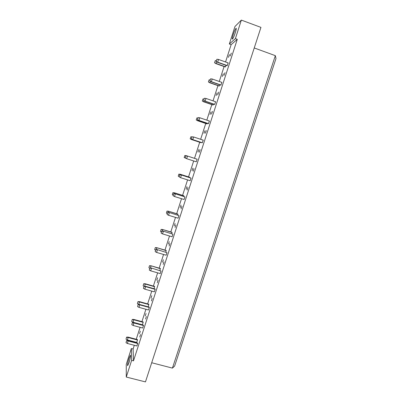 <?xml version="1.0" encoding="UTF-8"?>
<svg xmlns="http://www.w3.org/2000/svg" width="402" height="402" viewBox="0 0 402 402"><rect width="100%" height="100%" fill="white"/><g stroke="black" fill="none" stroke-linecap="round" stroke-linejoin="round"><path stroke-width="0.6" d="M129.012 358.353L130.459 355.172C130.776 355.896 130.313 358.348 129.067 362.519L127.625 365.689C127.313 364.936 127.776 362.488 129.012 358.353M233.19 34.698C234.482 30.889 235.466 28.743 236.14 28.261C236.436 28.482 236.16 29.969 235.301 32.708C233.999 36.542 233.014 38.687 232.356 39.14C232.06 38.909 232.336 37.426 233.19 34.698M229.341 43.999L234.974 26.497L241.356 20.1L235.381 38.642L229.341 43.999L231.13 44.647L225.557 61.963M131.65 360.373L126.273 377.046L126.263 364.368L131.353 348.539L131.65 360.373L133.504 360.85L237.27 39.336L235.381 38.642M241.356 20.1L260.943 27.386L145.459 381.9L126.273 377.046M224.085 66.531L219.271 81.47M217.934 85.626L213.03 100.862M211.819 104.61L206.819 120.138M205.744 123.484L200.648 139.298M199.699 142.248L194.518 158.338M193.674 160.966L188.538 176.905M187.578 179.885L182.593 195.357M181.518 198.694L176.684 213.708M175.498 217.397L170.81 231.954M169.508 235.984L164.966 250.094M163.559 254.466L159.157 268.134M157.639 272.842L153.383 286.068M151.755 291.108L147.64 303.902M145.906 309.274L141.926 321.635M140.092 327.334L136.248 339.268M135.348 342.062L135.228 342.439M134.308 345.288L133.112 349.001L131.353 348.539M275.335 55.652L275.998 58.521L174.629 366.056L172.418 368.116L275.335 55.652L254.24 47.959M172.418 368.116L151.7 362.745M237.27 39.336L231.13 44.647M133.112 349.001L133.504 360.85M126.615 340.579L128.168 340.574L137.66 343.077L137.685 343.499L136.886 345.966L127.379 343.464L126.002 342.68L126.615 340.579L126.002 342.68M126.605 337.117L128.132 337.117L137.464 339.589L137.489 339.997L136.705 342.419L127.359 339.951L126.002 339.182L126.605 337.117L126.002 339.182M140.574 334.534L139.775 337.007L140.574 334.534M140.328 331.178L139.544 333.61L140.328 331.178M132.384 322.585L133.936 322.595L143.439 325.163L143.474 325.545L142.675 328.027L133.152 325.464L131.771 324.685L132.384 322.585L131.771 324.685M132.273 319.419L133.801 319.434L143.147 321.962L143.177 322.334L142.393 324.776L133.032 322.248L131.675 321.479L132.273 319.419L131.675 321.479M146.383 316.53L145.579 319.017L146.383 316.53M146.037 313.47L145.248 315.917L146.037 313.47M138.182 304.49L139.735 304.515L149.248 307.138L149.298 307.49L148.494 309.982L138.961 307.364L137.574 306.58L138.182 304.49L137.574 306.58M137.976 301.621L137.378 303.676L137.976 301.621L139.504 301.651L148.856 304.239L148.172 306.842M152.222 298.42L151.413 300.922L152.222 298.42M151.775 295.656L150.986 298.118L151.775 295.656M144.017 286.289L145.569 286.33L155.097 289.013L155.152 289.329L154.343 291.837L144.805 289.159L143.413 288.375L144.017 286.289L143.413 288.375M143.715 283.722L143.117 285.772L143.715 283.722L145.238 283.767L154.604 286.41L154.016 288.711M158.097 280.209L157.282 282.722L158.097 280.209M157.549 277.747L156.75 280.219L157.549 277.747M149.886 267.978L151.438 268.044L161.046 271.064L160.232 273.586L150.68 270.847L149.283 270.059L149.886 267.978L149.283 270.059M149.479 265.717L148.886 267.762L149.479 265.717L151.006 265.782L160.378 268.486L159.895 270.476M164.006 261.888L163.187 264.421L164.006 261.888M163.358 259.732L162.554 262.22L163.358 259.732M155.79 249.567L157.343 249.647L166.971 252.687L166.152 255.225L156.589 252.426L155.192 251.637L155.79 249.567L155.192 251.637M155.283 247.612L154.69 249.652L155.283 247.612L156.805 247.692L166.192 250.456L165.805 252.129M169.945 243.461L169.126 246.009L169.945 243.461M169.197 241.617L168.388 244.12L169.197 241.617M161.73 231.044L163.277 231.14L172.93 234.21L172.106 236.763L162.534 233.899L161.132 233.11L161.73 231.044L161.132 233.11M161.117 229.406L160.529 231.436L161.117 229.406L162.639 229.502L172.036 232.321L171.749 233.683M175.925 224.929L175.096 227.487L175.925 224.929M175.066 223.391L174.257 225.909L175.066 223.391M167.704 212.412L169.252 212.527L178.925 215.618L178.096 218.185L168.513 215.266L167.106 214.472L167.704 212.412L167.106 214.472M166.986 211.09L166.398 213.115L166.986 211.09L168.508 211.206L177.91 214.085L177.734 215.125M181.935 206.286L181.106 208.859L181.935 206.286M180.975 205.065L180.156 207.598L180.975 205.065M173.709 193.674L175.257 193.804L184.955 196.925L184.121 199.508L174.528 196.518L173.116 195.729L173.709 193.674L173.116 195.729M172.885 192.669L172.302 194.689L172.885 192.669L174.408 192.799L183.82 195.744L183.749 196.457M187.985 187.533L187.146 190.121L187.985 187.533M186.915 186.634L186.096 189.181L186.915 186.634M179.754 174.82L181.297 174.976L191.02 178.116L190.181 180.714L180.578 177.664L179.161 176.87L179.754 174.82L179.161 176.87M178.82 174.141L178.242 176.156L178.82 174.141L180.342 174.292L189.769 177.292L189.799 177.679M194.065 168.669L193.226 171.277L194.065 168.669M192.89 168.096L192.066 170.659L192.89 168.096M185.83 155.86L187.377 156.031L197.121 159.197L196.282 161.81L186.664 158.695L185.186 157.88L185.89 155.881L185.186 157.88M195.89 158.785L186.312 155.674L195.89 158.785M200.186 149.695L199.191 152.283L200.186 149.695M198.9 149.449L197.92 151.991L198.9 149.449M202.412 142.795L192.784 139.615L193.633 136.976L203.261 140.167L202.251 142.78L192.643 139.605L191.357 138.821L192.01 136.786L191.357 138.821M201.166 142.419L200.93 142.655L191.488 139.539L190.221 138.765L190.86 136.765L190.221 138.765M206.342 130.61L205.327 133.248L206.342 130.61M204.945 130.695L203.95 133.288L204.945 130.695M208.583 123.665L198.945 120.419L199.794 117.766L209.432 121.022L208.407 123.69L198.789 120.454L197.513 119.625L198.171 117.58L197.513 119.625M207.316 123.324L206.975 123.896L197.523 120.716L196.261 119.907L196.905 117.892L196.261 119.907M212.532 111.409L211.502 114.103L212.532 111.409M211.025 111.831L210.01 114.48L211.025 111.831M214.789 104.425L205.141 101.113L205.995 98.445L215.643 101.761L214.603 104.49L204.97 101.183L203.703 100.314L204.362 98.254L203.703 100.314M213.512 104.113L213.055 105.033L203.588 101.786L202.342 100.937L202.99 98.912L202.342 100.937M218.763 92.093L217.708 94.847L218.763 92.093M217.14 92.852L216.11 95.56L217.14 92.852M221.03 85.068L211.372 81.686L212.231 79.003L221.894 82.39L220.829 85.174L211.191 81.802L209.929 80.892L210.593 78.817L209.929 80.892M219.738 84.792L219.17 86.058L209.693 82.747L208.457 81.852L209.105 79.817L208.457 81.852M225.03 72.661L223.959 75.47L225.03 72.661M223.291 73.767L222.241 76.526L223.291 73.767M227.311 65.596L217.643 62.149L218.507 59.446L228.18 62.903L227.095 65.742L217.447 62.305L216.196 61.35L216.864 59.265L216.196 61.35M226.004 65.35L225.321 66.968L215.839 63.591L214.603 62.657L215.261 60.612L214.603 62.657M231.336 53.114L230.245 55.984L231.336 53.114M229.477 54.566L228.411 57.38L229.477 54.566M218.507 59.446L216.864 59.265M216.105 61.421L217.447 62.305M225.527 66.827L216.025 63.446L216.572 61.727M216.326 60.727L215.261 60.612M214.517 62.727L215.839 63.591M212.231 79.003L210.593 78.817M209.849 80.943L211.191 81.802M205.995 98.445L204.362 98.254M203.628 100.349L204.97 101.183M199.794 117.766L198.171 117.58M197.442 119.64L198.789 120.454M193.633 136.976L192.01 136.786M191.297 138.816L192.643 139.605M187.377 156.031L197.121 159.197M185.89 155.881L187.503 156.071L186.664 158.695L185.242 157.901M181.297 174.976L191.02 178.116M179.805 174.86L181.413 175.056L180.578 177.664M175.257 193.804L184.955 196.925M173.754 193.729L175.357 193.925L174.528 196.518M219.361 85.953L209.869 82.636L210.316 81.244M210.171 79.938L209.105 79.817M208.377 81.907L209.693 82.747M213.236 104.967L203.749 101.716L204.095 100.641M204.05 99.033L202.99 98.912M202.266 100.967L203.588 101.786M207.141 123.876L197.668 120.685L197.915 119.922M197.965 118.017L196.905 117.892M196.196 119.922L197.523 120.716M201.085 142.67L191.623 139.544L191.764 139.092M191.915 136.891L190.86 136.765M190.156 138.76L191.488 139.539M186.322 158.524L184.156 157.494L184.85 155.529L184.156 157.494M184.85 155.529L186.372 155.921M185.654 158.147L184.211 157.514M184.794 155.509L186.312 155.674M180.342 174.292L189.895 177.377M178.875 174.177L180.453 174.373L180.292 174.875M179.161 176.669L178.242 176.156M174.408 192.799L183.94 195.864M172.93 192.724L174.508 192.92L174.247 193.719M173.217 195.201L172.302 194.689M169.252 212.527L178.925 215.618M167.745 212.487L169.337 212.688L168.513 215.266M163.277 231.14L172.93 234.21M161.765 231.135L163.358 231.336L162.534 233.899M157.343 249.647L166.971 252.687M155.82 249.677L157.408 249.878L156.589 252.426M151.438 268.044L161.046 271.064M149.911 268.109L151.494 268.315L150.68 270.847M145.569 286.33L145.609 286.641L155.152 289.329M144.037 286.43L145.609 286.641L144.805 289.159M139.735 304.515L139.765 304.862L149.298 307.49M138.198 304.651L139.765 304.862L138.961 307.364M133.936 322.595L133.951 322.977L143.474 325.545M132.389 322.766L133.951 322.977L133.152 325.464M128.168 340.574L128.173 340.986L137.685 343.499M126.615 340.775L128.173 340.986L127.379 343.464M168.508 211.206L178.016 214.246M167.021 211.161L168.594 211.357L168.242 212.452M167.312 213.628L166.398 213.115M162.639 229.502L172.126 232.517M161.152 229.492L162.715 229.693L162.267 231.075M161.438 231.949L160.529 231.436M156.805 247.692L166.272 250.687M155.308 247.717L156.87 247.918L156.333 249.592M155.599 250.165L154.69 249.652M151.006 265.782L160.448 268.752M149.504 265.843L151.057 266.044L150.428 268.003M149.795 268.275L148.886 267.762M145.238 283.767L145.278 284.063L154.659 286.716M143.73 283.862L145.278 284.063L144.559 286.304M144.037 286.289L143.117 285.772M138.951 304.505L137.378 303.676M139.504 301.651L139.529 301.982L148.901 304.575M137.987 301.776L139.529 301.982L138.74 304.445M133.801 319.434L133.821 319.801L143.177 322.334M132.278 319.59L133.821 319.801L133.032 322.248M128.132 337.117L128.137 337.519L137.489 339.997M126.605 337.303L128.137 337.519L127.359 339.951"/></g></svg>
